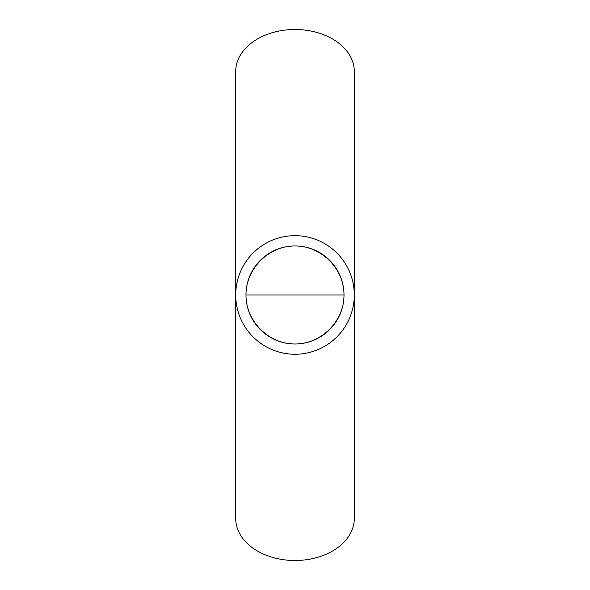<?xml version="1.0" encoding="UTF-8"?>
<svg xmlns="http://www.w3.org/2000/svg" width="590" height="590" viewBox="0 0 590 590"><rect width="100%" height="100%" fill="white"/><g stroke="black" fill="none" stroke-linecap="round" stroke-linejoin="round"><path stroke-width="0.89" d="M235.712 294.971A59.288 59.288 0 0 1 295 235.683A59.288 59.288 0 0 1 354.288 294.971A59.288 59.288 0 0 1 295 354.251A59.288 59.288 0 0 1 235.712 294.971L235.712 71.427A59.288 41.927 180 0 1 295 29.5A59.288 41.927 180 0 1 354.288 71.427L354.288 518.588A59.288 41.912 -0 0 1 295 560.5A59.288 41.912 -0 0 1 235.712 518.588L235.712 294.971M295 343.977A49.007 49.007 0 0 0 337.443 270.463A49.007 49.007 0 0 0 252.557 270.463A49.007 49.007 0 0 0 295 343.977M245.993 294.971C245.794 321.181 268.774 344.162 295 343.963C321.226 344.162 344.206 321.181 344.007 294.971L245.993 294.971L344.007 294.971C344.206 268.745 321.226 245.765 295 245.964C268.774 245.765 245.794 268.745 245.993 294.971"/></g></svg>
